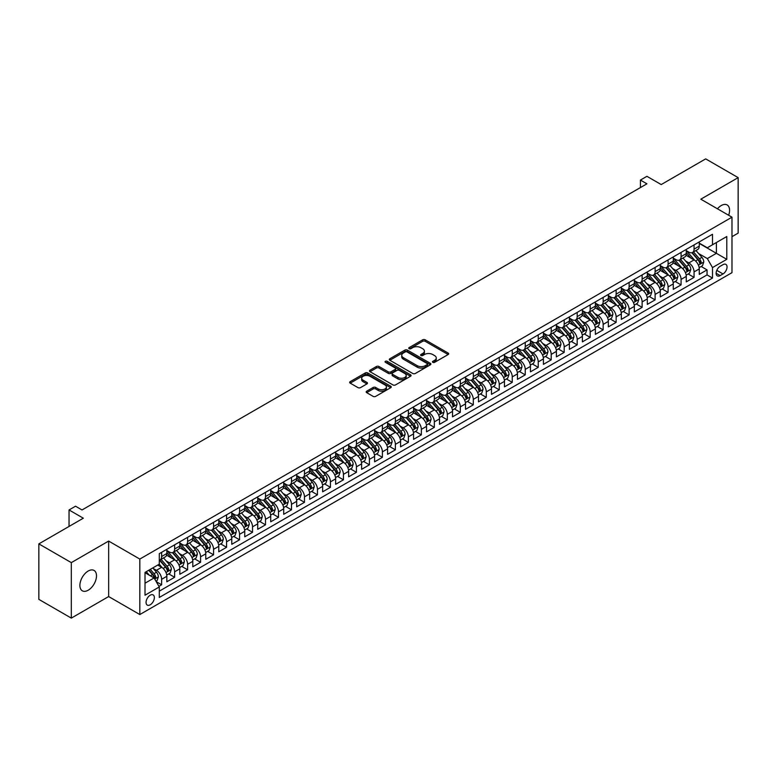 <?xml version="1.0" encoding="UTF-8"?>
<svg xmlns="http://www.w3.org/2000/svg" width="777" height="777" viewBox="0 0 777 777"><rect width="100%" height="100%" fill="white"/><g stroke="black" fill="none" stroke-linecap="round" stroke-linejoin="round"><path stroke-width="1.17" d="M432.818 362.354A1.263 0.728 0 0 0 434.605 362.354L448.144 354.535A1.807 1.039 0 0 0 448.679 353.797A1.807 1.039 0 0 0 448.144 353.069L425.204 339.821A1.807 1.039 0 0 0 422.649 339.821L409.11 347.64A1.263 0.728 0 0 0 408.741 348.154A1.263 0.728 0 0 0 409.11 348.669A1.263 0.728 0 0 0 410.897 348.669L412.645 347.659A5.769 3.331 0 0 1 420.804 347.659L422.717 348.756A5.769 3.331 0 0 1 424.407 351.117A5.769 3.331 0 0 1 422.717 353.467L420.969 354.477A1.263 0.728 0 0 0 420.6 354.992A1.263 0.728 0 0 0 420.969 355.507A1.263 0.728 0 0 0 422.746 355.507L424.504 354.497A5.769 3.331 0 0 1 432.663 354.497L434.576 355.604A5.769 3.331 0 0 1 436.266 357.954A5.769 3.331 0 0 1 434.576 360.314L432.818 361.324A1.263 0.728 0 0 0 432.449 361.839A1.263 0.728 0 0 0 432.818 362.354L432.818 361.324M88.199 590.219A11.752 6.789 120 0 0 95.872 579.865A11.752 6.789 120 0 0 94.075 570.444A11.752 6.789 120 0 0 88.199 571.027A11.752 6.789 120 0 0 80.517 581.381A11.752 6.789 120 0 0 82.323 590.802A11.752 6.789 120 0 0 88.199 590.219M728.651 215.258A11.752 6.789 120 0 0 727.146 204.943A11.752 6.789 120 0 0 721.27 205.526A11.752 6.789 120 0 0 717.453 208.799M150.204 604.797A5.876 3.39 120 0 0 154.04 599.621A5.876 3.39 120 0 0 153.147 594.91A5.876 3.39 120 0 0 150.204 595.201A5.876 3.39 120 0 0 146.367 600.388A5.876 3.39 120 0 0 147.271 605.089A5.876 3.39 120 0 0 150.204 604.797M366.695 391.181A1.807 1.039 0 0 0 366.171 391.919A1.807 1.039 0 0 0 366.695 392.657L373.135 396.377A1.807 1.039 0 0 0 375.68 396.377L390.724 387.694A1.807 1.039 0 0 0 391.249 386.956A1.807 1.039 0 0 0 390.724 386.218L367.783 372.97A1.807 1.039 0 0 0 365.229 372.97L350.184 381.653A1.807 1.039 0 0 0 349.66 382.391A1.807 1.039 0 0 0 350.184 383.129L357.964 387.616A1.807 1.039 0 0 0 360.509 387.616L366.948 383.896A1.807 1.039 0 0 0 367.482 383.168A1.807 1.039 0 0 0 366.948 382.43L363.092 380.206A4.817 2.787 0 0 1 361.684 378.234A4.817 2.787 0 0 1 364.656 375.66A4.817 2.787 0 0 1 369.91 376.262L385.023 384.984A4.817 2.787 0 0 1 386.431 386.956A4.817 2.787 0 0 1 383.459 389.53A4.817 2.787 0 0 1 378.195 388.918L375.68 387.47A1.807 1.039 0 0 0 373.135 387.47L366.695 391.181L366.695 392.657L373.135 388.966L373.135 387.47M731.983 236.674L738.15 233.119L738.15 177.632L705.681 158.887L661.208 184.567L646.92 176.321L640.433 180.07L646.92 183.819L82.032 509.955L75.534 506.206L69.046 509.955L69.046 526.456M71.319 562.626L71.319 618.113L108.654 596.551L108.654 541.074L71.319 562.626L38.85 543.881L83.324 518.201L69.046 509.955M108.654 541.074L139.821 559.071L731.983 217.181L731.983 272.669L139.821 614.549L139.821 559.071M738.15 177.632L700.815 199.194L731.983 217.181M412.772 373.484A1.807 1.039 0 0 0 415.326 373.484L430.361 364.801A1.807 1.039 0 0 0 430.895 364.063A1.807 1.039 0 0 0 430.361 363.335L407.42 350.087A1.807 1.039 0 0 0 404.875 350.087L389.831 358.77A1.807 1.039 0 0 0 389.306 359.508A1.807 1.039 0 0 0 389.831 360.237L412.772 373.484M385.936 362.626A1.263 0.728 0 0 1 387.218 362.81L387.218 361.305L410.547 374.776A1.807 1.039 0 0 1 411.072 375.514A1.807 1.039 0 0 1 410.547 376.243L395.503 384.926A1.807 1.039 0 0 1 392.958 384.926L370.007 371.688L370.007 370.211A1.807 1.039 0 0 0 369.483 370.95A1.807 1.039 0 0 0 370.007 371.688M370.007 370.211L376.447 366.491A1.807 1.039 0 0 1 378.991 366.491L388.306 371.862A1.807 1.039 0 0 0 390.85 371.862L395.124 369.405A1.807 1.039 0 0 0 395.648 368.667A1.807 1.039 0 0 0 395.124 367.929L385.431 362.335A1.263 0.728 0 0 1 385.062 361.82A1.263 0.728 0 0 1 385.839 361.15A1.263 0.728 0 0 1 387.218 361.305M71.319 618.113L38.85 599.368L38.85 543.881M158.935 586.344L161.635 584.78L156.245 581.672M153.176 568.434L156.439 570.308A7.343 4.244 60 0 1 161.635 579.312L166.832 576.311L166.832 581.788L174.621 577.282L168.706 573.873M166.161 560.936L169.425 562.82A7.343 4.244 60 0 1 174.621 571.814L179.817 568.813L179.817 574.29L187.607 569.784L181.701 566.375M179.147 553.438L182.41 555.322A7.343 4.244 60 0 1 187.607 564.316L192.803 561.315L192.803 566.792L200.592 562.295L194.687 558.877M192.133 545.94L195.396 547.824A7.343 4.244 60 0 1 200.592 556.818L205.788 553.816L205.788 559.294L213.578 554.797L207.673 551.379M205.118 538.442L208.382 540.326A7.343 4.244 60 0 1 213.578 549.32L218.774 546.318L218.774 551.796L226.563 547.299L220.658 543.881M218.114 530.944L221.367 532.828A7.343 4.244 60 0 1 226.563 541.822L231.76 538.82L231.76 544.298L239.549 539.801L233.644 536.383M231.099 523.445L234.353 525.33A7.343 4.244 60 0 1 239.549 534.323L244.745 531.322L244.745 536.8L252.535 532.303L246.63 528.894M244.085 515.947L247.339 517.832A7.343 4.244 60 0 1 252.535 526.825L257.731 523.824L257.731 529.302L265.52 524.805L259.615 521.396M257.07 508.449L260.324 510.334A7.343 4.244 60 0 1 265.52 519.327L270.717 516.336L270.717 521.804L278.506 517.307L272.601 513.898M270.056 500.951L273.31 502.836A7.343 4.244 60 0 1 278.506 511.829L283.702 508.838L283.702 514.306L291.492 509.809L285.586 506.4M283.042 493.453L286.295 495.337A7.343 4.244 60 0 1 291.492 504.331L296.688 501.34L296.688 506.808L304.477 502.311L298.572 498.902M296.027 485.955L299.281 487.839A7.343 4.244 60 0 1 304.477 496.843L309.673 493.842L309.673 499.31L317.463 494.813L311.558 491.404M309.013 478.457L312.276 480.341A7.343 4.244 60 0 1 317.463 489.345L322.659 486.344L322.659 491.812L330.448 487.315L324.543 483.906M321.999 470.959L325.262 472.843A7.343 4.244 60 0 1 330.448 481.847L335.645 478.846L335.645 484.314L343.434 479.817L337.529 476.408M334.984 463.471L338.248 465.345A7.343 4.244 60 0 1 343.434 474.349L348.63 471.348L348.63 476.816L356.42 472.319L350.514 468.91M347.97 455.973L351.233 457.847A7.343 4.244 60 0 1 356.42 466.851L361.616 463.85L361.616 469.327L369.415 464.821L363.5 461.412M360.955 448.475L364.219 450.349A7.343 4.244 60 0 1 369.415 459.353L374.601 456.352L374.601 461.829L382.401 457.323L376.486 453.914M373.941 440.977L377.204 442.861A7.343 4.244 60 0 1 382.401 451.855L387.587 448.853L387.587 454.331L395.386 449.825L389.471 446.416M386.927 433.479L390.19 435.363A7.343 4.244 60 0 1 395.386 444.357L400.573 441.355L400.573 446.833L408.372 442.336L402.457 438.918M399.912 425.981L403.176 427.865A7.343 4.244 60 0 1 408.372 436.859L413.568 433.857L413.568 439.335L421.357 434.838L415.442 431.42M412.898 418.482L416.161 420.367A7.343 4.244 60 0 1 421.357 429.36L426.554 426.359L426.554 431.837L434.343 427.34L428.428 423.921M425.883 410.984L429.147 412.869A7.343 4.244 60 0 1 434.343 421.862L439.539 418.861L439.539 424.339L447.329 419.842L441.414 416.423M438.869 403.486L442.132 405.371A7.343 4.244 60 0 1 447.329 414.364L452.525 411.363L452.525 416.841L460.314 412.344L454.409 408.935M451.855 395.988L455.118 397.873A7.343 4.244 60 0 1 460.314 406.866L465.51 403.865L465.51 409.343L473.3 404.846L467.395 401.437M464.84 388.49L468.104 390.375A7.343 4.244 60 0 1 473.3 399.368L478.496 396.377L478.496 401.845L486.285 397.348L480.38 393.939M477.826 380.992L481.089 382.876A7.343 4.244 60 0 1 486.285 391.87L491.482 388.879L491.482 394.347L499.271 389.85L493.366 386.441M490.811 373.494L494.075 375.378A7.343 4.244 60 0 1 499.271 384.372L504.467 381.381L504.467 386.849L512.257 382.352L506.351 378.943M503.807 365.996L507.06 367.88A7.343 4.244 60 0 1 512.257 376.884L517.453 373.883L517.453 379.351L525.242 374.854L519.337 371.445M516.792 358.498L520.046 360.382A7.343 4.244 60 0 1 525.242 369.386L530.438 366.385L530.438 371.853L538.228 367.356L532.323 363.947M529.778 351L533.032 352.884A7.343 4.244 60 0 1 538.228 361.888L543.424 358.887L543.424 364.355L551.214 359.858L545.308 356.449M542.764 343.512L546.017 345.386A7.343 4.244 60 0 1 551.214 354.39L556.41 351.389L556.41 356.857L564.199 352.36L558.294 348.951M555.749 336.014L559.003 337.888A7.343 4.244 60 0 1 564.199 346.892L569.395 343.89L569.395 349.368L577.185 344.862L571.28 341.453M568.735 328.516L571.989 330.39A7.343 4.244 60 0 1 577.185 339.394L582.381 336.392L582.381 341.87L590.17 337.364L584.265 333.955M581.72 321.018L584.984 322.902A7.343 4.244 60 0 1 590.17 331.896L595.367 328.894L595.367 334.372L603.156 329.866L597.251 326.457M594.706 313.519L597.969 315.404A7.343 4.244 60 0 1 603.156 324.397L608.352 321.396L608.352 326.874L616.142 322.377L610.236 318.958M607.692 306.021L610.955 307.906A7.343 4.244 60 0 1 616.142 316.899L621.338 313.898L621.338 319.376L629.127 314.879L623.222 311.46M620.677 298.523L623.941 300.408A7.343 4.244 60 0 1 629.127 309.401L634.323 306.4L634.323 311.878L642.123 307.381L636.208 303.962M633.663 291.025L636.926 292.91A7.343 4.244 60 0 1 642.123 301.903L647.309 298.902L647.309 304.38L655.108 299.883L649.193 296.464M646.649 283.527L649.912 285.412A7.343 4.244 60 0 1 655.108 294.405L660.295 291.404L660.295 296.882L668.094 292.385L662.179 288.976M659.634 276.029L662.898 277.913A7.343 4.244 60 0 1 668.094 286.907L673.28 283.906L673.28 289.384L681.079 284.887L675.164 281.478M672.62 268.531L675.883 270.415A7.343 4.244 60 0 1 681.079 279.409L686.266 276.418L686.266 281.886L694.065 277.389L694.065 271.911A7.343 4.244 -120 0 0 688.869 262.917L685.605 261.033M688.15 273.98L694.065 277.389M166.832 576.311A7.343 4.244 -120 0 0 161.635 567.317L157.741 565.064M179.817 568.813A7.343 4.244 -120 0 0 174.621 559.819L166.589 555.176M192.803 561.315A7.343 4.244 -120 0 0 187.607 552.321L179.574 547.678M205.788 553.816A7.343 4.244 -120 0 0 200.592 544.823L192.56 540.19M218.774 546.318A7.343 4.244 -120 0 0 213.578 537.325L205.546 532.692M231.76 538.82A7.343 4.244 -120 0 0 226.563 529.827L218.531 525.194M244.745 531.322A7.343 4.244 -120 0 0 239.549 522.329L231.517 517.696M257.731 523.824A7.343 4.244 -120 0 0 252.535 514.83L244.502 510.198M270.717 516.336A7.343 4.244 -120 0 0 265.52 507.332L257.488 502.7M283.702 508.838A7.343 4.244 -120 0 0 278.506 499.834L270.474 495.202M296.688 501.34A7.343 4.244 -120 0 0 291.492 492.336L283.459 487.703M309.673 493.842A7.343 4.244 -120 0 0 304.477 484.838L296.445 480.205M322.659 486.344A7.343 4.244 -120 0 0 317.463 477.34L309.431 472.707M335.645 478.846A7.343 4.244 -120 0 0 330.448 469.852L322.426 465.209M348.63 471.348A7.343 4.244 -120 0 0 343.434 462.354L335.411 457.711M361.616 463.85A7.343 4.244 -120 0 0 356.42 454.856L348.397 450.213M374.601 456.352A7.343 4.244 -120 0 0 369.415 447.358L361.383 442.715M387.587 448.853A7.343 4.244 -120 0 0 382.401 439.86L374.368 435.217M400.573 441.355A7.343 4.244 -120 0 0 395.386 432.362L387.354 427.719M413.568 433.857A7.343 4.244 -120 0 0 408.372 424.864L400.34 420.231M426.554 426.359A7.343 4.244 -120 0 0 421.357 417.366L413.325 412.733M439.539 418.861A7.343 4.244 -120 0 0 434.343 409.867L426.311 405.235M452.525 411.363A7.343 4.244 -120 0 0 447.329 402.369L439.296 397.737M465.51 403.865A7.343 4.244 -120 0 0 460.314 394.871L452.282 390.239M478.496 396.377A7.343 4.244 -120 0 0 473.3 387.373L465.268 382.74M491.482 388.879A7.343 4.244 -120 0 0 486.285 379.875L478.253 375.242M504.467 381.381A7.343 4.244 -120 0 0 499.271 372.377L491.239 367.744M517.453 373.883A7.343 4.244 -120 0 0 512.257 364.879L504.224 360.246M530.438 366.385A7.343 4.244 -120 0 0 525.242 357.381L517.21 352.748M543.424 358.887A7.343 4.244 -120 0 0 538.228 349.893L530.196 345.25M556.41 351.389A7.343 4.244 -120 0 0 551.214 342.395L543.181 337.752M569.395 343.89A7.343 4.244 -120 0 0 564.199 334.897L556.167 330.254M582.381 336.392A7.343 4.244 -120 0 0 577.185 327.399L569.152 322.756M595.367 328.894A7.343 4.244 -120 0 0 590.17 319.901L582.138 315.258M608.352 321.396A7.343 4.244 -120 0 0 603.156 312.403L595.133 307.76M621.338 313.898A7.343 4.244 -120 0 0 616.142 304.905L608.119 300.272M634.323 306.4A7.343 4.244 -120 0 0 629.127 297.406L621.105 292.774M647.309 298.902A7.343 4.244 -120 0 0 642.123 289.908L634.09 285.276M660.295 291.404A7.343 4.244 -120 0 0 655.108 282.41L647.076 277.777M673.28 283.906A7.343 4.244 -120 0 0 668.094 274.912L660.062 270.279M686.266 276.418A7.343 4.244 -120 0 0 681.079 267.414L673.047 262.781M723.018 264.646L720.162 266.288A5.692 3.283 120 0 0 716.443 271.309A5.692 3.283 120 0 0 717.317 275.874A5.692 3.283 120 0 0 720.162 275.592L723.018 273.941A5.692 3.283 120 0 0 726.738 268.92A5.692 3.283 120 0 0 725.864 264.365A5.692 3.283 120 0 0 723.018 264.646M145.008 583.206L154.099 577.962L159.295 586.956L159.295 597.455L712.499 278.059L712.499 267.57L707.313 258.566L698.591 253.535M159.295 586.956L145.008 595.201L145.008 572.416L159.295 564.16L159.295 553.671L712.499 234.275L712.499 244.774L726.786 236.529L726.786 259.324L712.499 267.57M166.832 550.524L169.425 552.02A7.343 4.244 60 0 0 173.096 552.379L178.292 549.388A7.343 4.244 -120 0 0 179.817 546.017L179.817 541.822M179.817 543.026L182.41 544.522A7.343 4.244 60 0 0 186.082 544.881L191.278 541.89A7.343 4.244 -120 0 0 192.803 538.519L192.803 534.323M192.803 535.528L195.396 537.024A7.343 4.244 60 0 0 199.067 537.393L204.264 534.391A7.343 4.244 -120 0 0 205.788 531.031L205.788 526.825M205.788 528.03L208.382 529.525A7.343 4.244 60 0 0 212.053 529.895L217.249 526.893A7.343 4.244 -120 0 0 218.774 523.533L218.774 519.327M218.774 520.532L221.367 522.027A7.343 4.244 60 0 0 225.039 522.397L230.235 519.395A7.343 4.244 -120 0 0 231.76 516.035L231.76 511.829M231.76 513.034L234.353 514.529A7.343 4.244 60 0 0 238.024 514.898L243.22 511.897A7.343 4.244 -120 0 0 244.745 508.537L244.745 504.331M244.745 505.536L247.339 507.031A7.343 4.244 60 0 0 251.01 507.4L256.206 504.399A7.343 4.244 -120 0 0 257.731 501.039L257.731 496.833M257.731 498.038L260.324 499.533A7.343 4.244 60 0 0 264.005 499.902L269.192 496.901A7.343 4.244 -120 0 0 270.717 493.541L270.717 489.345M270.717 490.54L273.31 492.035A7.343 4.244 60 0 0 276.991 492.404L282.177 489.403A7.343 4.244 -120 0 0 283.702 486.043L283.702 481.847M283.702 483.041L286.295 484.547A7.343 4.244 60 0 0 289.976 484.906L295.163 481.905A7.343 4.244 -120 0 0 296.688 478.545L296.688 474.349M296.688 475.543L299.281 477.049A7.343 4.244 60 0 0 302.962 477.408L308.148 474.407A7.343 4.244 -120 0 0 309.673 471.047L309.673 466.851M309.673 468.045L312.276 469.551A7.343 4.244 60 0 0 315.948 469.91L321.144 466.909A7.343 4.244 -120 0 0 322.659 463.548L322.659 459.353M322.659 460.547L325.262 462.053A7.343 4.244 60 0 0 328.933 462.412L334.129 459.411A7.343 4.244 -120 0 0 335.645 456.05L335.645 451.855M335.645 453.049L338.248 454.555A7.343 4.244 60 0 0 341.919 454.914L347.115 451.913A7.343 4.244 -120 0 0 348.63 448.552L348.63 444.357M348.63 445.551L351.233 447.057A7.343 4.244 60 0 0 354.904 447.416L360.101 444.425A7.343 4.244 -120 0 0 361.616 441.054L361.616 436.859M361.616 438.053L364.219 439.559A7.343 4.244 60 0 0 367.89 439.918L373.086 436.927A7.343 4.244 -120 0 0 374.601 433.556L374.601 429.36M374.601 430.565L377.204 432.061A7.343 4.244 60 0 0 380.876 432.42L386.072 429.428A7.343 4.244 -120 0 0 387.587 426.058L387.587 421.862M387.587 423.067L390.19 424.563A7.343 4.244 60 0 0 393.861 424.922L399.057 421.93A7.343 4.244 -120 0 0 400.573 418.56L400.573 414.364M400.573 415.569L403.176 417.064A7.343 4.244 60 0 0 406.847 417.434L412.043 414.432A7.343 4.244 -120 0 0 413.568 411.072L413.568 406.866M413.568 408.071L416.161 409.566A7.343 4.244 60 0 0 419.833 409.935L425.029 406.934A7.343 4.244 -120 0 0 426.554 403.574L426.554 399.368M426.554 400.573L429.147 402.068A7.343 4.244 60 0 0 432.818 402.437L438.014 399.436A7.343 4.244 -120 0 0 439.539 396.076L439.539 391.87M439.539 393.075L442.132 394.57A7.343 4.244 60 0 0 445.804 394.939L451 391.938A7.343 4.244 -120 0 0 452.525 388.578L452.525 384.372M452.525 385.577L455.118 387.072A7.343 4.244 60 0 0 458.789 387.441L463.986 384.44A7.343 4.244 -120 0 0 465.51 381.08L465.51 376.874M465.51 378.078L468.104 379.574A7.343 4.244 60 0 0 471.775 379.943L476.971 376.942A7.343 4.244 -120 0 0 478.496 373.582L478.496 369.386M478.496 370.58L481.089 372.076A7.343 4.244 60 0 0 484.761 372.445L489.957 369.444A7.343 4.244 -120 0 0 491.482 366.084L491.482 361.888M491.482 363.082L494.075 364.588A7.343 4.244 60 0 0 497.746 364.947L502.942 361.946A7.343 4.244 -120 0 0 504.467 358.585L504.467 354.39M504.467 355.584L507.06 357.09A7.343 4.244 60 0 0 510.732 357.449L515.928 354.448A7.343 4.244 -120 0 0 517.453 351.087L517.453 346.892M517.453 348.086L520.046 349.592A7.343 4.244 60 0 0 523.717 349.951L528.914 346.95A7.343 4.244 -120 0 0 530.438 343.589L530.438 339.394M530.438 340.588L533.032 342.094A7.343 4.244 60 0 0 536.713 342.453L541.899 339.452A7.343 4.244 -120 0 0 543.424 336.091L543.424 331.896M543.424 333.09L546.017 334.596A7.343 4.244 60 0 0 549.698 334.955L554.885 331.954A7.343 4.244 -120 0 0 556.41 328.593L556.41 324.397M556.41 325.592L559.003 327.098A7.343 4.244 60 0 0 562.684 327.457L567.87 324.465A7.343 4.244 -120 0 0 569.395 321.095L569.395 316.899M569.395 318.104L571.989 319.6A7.343 4.244 60 0 0 575.67 319.959L580.856 316.967A7.343 4.244 -120 0 0 582.381 313.597L582.381 309.401M582.381 310.606L584.984 312.101A7.343 4.244 60 0 0 588.655 312.461L593.851 309.469A7.343 4.244 -120 0 0 595.367 306.099L595.367 301.903M595.367 303.108L597.969 304.603A7.343 4.244 60 0 0 601.641 304.963L606.837 301.971A7.343 4.244 -120 0 0 608.352 298.601L608.352 294.405M608.352 295.61L610.955 297.105A7.343 4.244 60 0 0 614.626 297.474L619.823 294.473A7.343 4.244 -120 0 0 621.338 291.113L621.338 286.907M621.338 288.112L623.941 289.607A7.343 4.244 60 0 0 627.612 289.976L632.808 286.975A7.343 4.244 -120 0 0 634.323 283.615L634.323 279.409M634.323 280.614L636.926 282.109A7.343 4.244 60 0 0 640.598 282.478L645.794 279.477A7.343 4.244 -120 0 0 647.309 276.117L647.309 271.911M647.309 273.115L649.912 274.611A7.343 4.244 60 0 0 653.583 274.98L658.779 271.979A7.343 4.244 -120 0 0 660.295 268.619L660.295 264.413M660.295 265.617L662.898 267.113A7.343 4.244 60 0 0 666.569 267.482L671.765 264.481A7.343 4.244 -120 0 0 673.28 261.121L673.28 256.915M673.28 258.119L675.883 259.615A7.343 4.244 60 0 0 679.554 259.984L684.751 256.983A7.343 4.244 -120 0 0 686.266 253.623L686.266 249.427M159.295 591.151L707.051 274.912L707.051 269.891L699.261 274.388L699.261 268.92A7.343 4.244 -120 0 0 694.065 259.916L686.033 255.283M686.266 250.621L688.869 252.117A7.343 4.244 -120 0 0 692.54 252.486A7.343 4.244 -120 0 0 694.065 249.126L694.065 244.92M692.54 252.486L697.736 249.485A7.343 4.244 -120 0 0 699.261 246.124L699.261 241.929M161.635 552.321L161.635 556.517A7.343 4.244 60 0 1 160.111 559.877A7.343 4.244 60 0 1 159.295 560.178M160.111 559.877L165.307 556.886A7.343 4.244 -120 0 0 166.832 553.515L166.832 549.32M174.621 544.823L174.621 549.018A7.343 4.244 60 0 1 173.096 552.379M187.607 537.325L187.607 541.52A7.343 4.244 60 0 1 186.082 544.881M200.592 529.827L200.592 534.022A7.343 4.244 60 0 1 199.067 537.393M213.578 522.329L213.578 526.524A7.343 4.244 60 0 1 212.053 529.895M226.563 514.83L226.563 519.026A7.343 4.244 60 0 1 225.039 522.397M239.549 507.332L239.549 511.528A7.343 4.244 60 0 1 238.024 514.898M252.535 499.834L252.535 504.04A7.343 4.244 60 0 1 251.01 507.4M265.52 492.336L265.52 496.542A7.343 4.244 60 0 1 264.005 499.902M278.506 484.838L278.506 489.044A7.343 4.244 60 0 1 276.991 492.404M291.492 477.34L291.492 481.546A7.343 4.244 60 0 1 289.976 484.906M304.477 469.842L304.477 474.048A7.343 4.244 60 0 1 302.962 477.408M317.463 462.354L317.463 466.55A7.343 4.244 60 0 1 315.948 469.91M330.448 454.856L330.448 459.052A7.343 4.244 60 0 1 328.933 462.412M343.434 447.358L343.434 451.554A7.343 4.244 60 0 1 341.919 454.914M356.42 439.86L356.42 444.055A7.343 4.244 60 0 1 354.904 447.416M369.415 432.362L369.415 436.557A7.343 4.244 60 0 1 367.89 439.918M382.401 424.864L382.401 429.059A7.343 4.244 60 0 1 380.876 432.42M395.386 417.366L395.386 421.561A7.343 4.244 60 0 1 393.861 424.922M408.372 409.867L408.372 414.063A7.343 4.244 60 0 1 406.847 417.434M421.357 402.369L421.357 406.565A7.343 4.244 60 0 1 419.833 409.935M434.343 394.871L434.343 399.067A7.343 4.244 60 0 1 432.818 402.437M447.329 387.373L447.329 391.569A7.343 4.244 60 0 1 445.804 394.939M460.314 379.875L460.314 384.081A7.343 4.244 60 0 1 458.789 387.441M473.3 372.377L473.3 376.583A7.343 4.244 60 0 1 471.775 379.943M486.285 364.879L486.285 369.085A7.343 4.244 60 0 1 484.761 372.445M499.271 357.381L499.271 361.587A7.343 4.244 60 0 1 497.746 364.947M512.257 349.883L512.257 354.089A7.343 4.244 60 0 1 510.732 357.449M525.242 342.395L525.242 346.591A7.343 4.244 60 0 1 523.717 349.951M538.228 334.897L538.228 339.093A7.343 4.244 60 0 1 536.713 342.453M551.214 327.399L551.214 331.594A7.343 4.244 60 0 1 549.698 334.955M564.199 319.901L564.199 324.096A7.343 4.244 60 0 1 562.684 327.457M577.185 312.403L577.185 316.598A7.343 4.244 60 0 1 575.67 319.959M590.17 304.905L590.17 309.1A7.343 4.244 60 0 1 588.655 312.461M603.156 297.406L603.156 301.602A7.343 4.244 60 0 1 601.641 304.963M616.142 289.908L616.142 294.104A7.343 4.244 60 0 1 614.626 297.474M629.127 282.41L629.127 286.606A7.343 4.244 60 0 1 627.612 289.976M642.123 274.912L642.123 279.108A7.343 4.244 60 0 1 640.598 282.478M655.108 267.414L655.108 271.61A7.343 4.244 60 0 1 653.583 274.98M668.094 259.916L668.094 264.122A7.343 4.244 60 0 1 666.569 267.482M681.079 252.418L681.079 256.624A7.343 4.244 60 0 1 679.554 259.984M681.079 279.409L681.079 284.887M668.094 286.907L668.094 292.385M655.108 294.405L655.108 299.883M642.123 301.903L642.123 307.381M629.127 309.401L629.127 314.879M616.142 316.899L616.142 322.377M603.156 324.397L603.156 329.866M590.17 331.896L590.17 337.364M577.185 339.394L577.185 344.862M564.199 346.892L564.199 352.36M551.214 354.39L551.214 359.858M538.228 361.888L538.228 367.356M525.242 369.386L525.242 374.854M512.257 376.884L512.257 382.352M499.271 384.372L499.271 389.85M486.285 391.87L486.285 397.348M473.3 399.368L473.3 404.846M460.314 406.866L460.314 412.344M447.329 414.364L447.329 419.842M434.343 421.862L434.343 427.34M421.357 429.36L421.357 434.838M408.372 436.859L408.372 442.336M395.386 444.357L395.386 449.825M382.401 451.855L382.401 457.323M369.415 459.353L369.415 464.821M356.42 466.851L356.42 472.319M343.434 474.349L343.434 479.817M330.448 481.847L330.448 487.315M317.463 489.345L317.463 494.813M304.477 496.843L304.477 502.311M291.492 504.331L291.492 509.809M278.506 511.829L278.506 517.307M265.52 519.327L265.52 524.805M252.535 526.825L252.535 532.303M239.549 534.323L239.549 539.801M226.563 541.822L226.563 547.299M213.578 549.32L213.578 554.797M200.592 556.818L200.592 562.295M187.607 564.316L187.607 569.784M174.621 571.814L174.621 577.282M161.635 579.312L161.635 584.78M154.099 577.962L145.008 572.717M707.313 258.566L716.394 253.321L716.394 242.521L726.786 236.529M699.261 243.424L726.786 259.324M699.261 243.123L707.313 247.776L712.499 244.774M108.654 596.551L139.821 614.549M640.433 180.07L640.433 187.568M701.136 266.482L707.051 269.891M707.051 274.912L712.499 278.059M433.323 362.529L434.576 361.81A5.769 3.331 0 0 0 436.266 359.46L436.266 357.954M424.407 351.117L424.407 352.612A5.769 3.331 0 0 1 422.717 354.972L421.464 355.691M448.144 353.069L448.144 354.535L425.204 341.317A1.807 1.039 0 0 0 422.649 341.317L409.615 348.844M430.361 363.335L430.361 364.801L407.42 351.583A1.807 1.039 0 0 0 404.875 351.583L389.85 360.256M427.175 364.578A1.263 0.728 0 0 0 427.544 364.063A1.263 0.728 0 0 0 427.175 363.549L407.041 351.923A1.263 0.728 0 0 0 405.254 351.923L403.409 352.991A5.769 3.331 0 0 0 401.719 355.342A5.769 3.331 0 0 0 403.409 357.702L417.171 365.646A5.769 3.331 0 0 0 425.33 365.646L427.175 364.578L427.175 366.084A1.263 0.728 0 0 0 427.544 365.569L427.544 364.063M401.719 355.342L401.719 356.847A5.769 3.331 0 0 0 403.409 359.197L403.409 357.702M427.175 366.084L425.33 367.152A5.769 3.331 0 0 1 417.171 367.152L403.409 359.197M370.037 371.697L376.447 367.997L376.447 366.491M395.648 368.667L395.648 370.163A1.807 1.039 0 0 1 395.124 370.901L390.85 373.368A1.807 1.039 0 0 1 388.306 373.368L378.991 367.997A1.807 1.039 0 0 0 376.447 367.997M387.218 362.81L410.518 376.262M397.96 377.437A4.817 2.787 0 0 0 403.214 378.049A4.817 2.787 0 0 0 406.186 375.476A4.817 2.787 0 0 0 404.778 373.504L399.456 370.435A1.807 1.039 0 0 0 396.901 370.435L392.638 372.902A1.807 1.039 0 0 0 392.103 373.63A1.807 1.039 0 0 0 392.638 374.368L397.96 377.437L397.96 378.943A4.817 2.787 0 0 0 403.214 379.545A4.817 2.787 0 0 0 406.186 376.971L406.186 375.476M392.103 373.63L392.103 375.136A1.807 1.039 0 0 0 392.638 375.864L392.638 374.368M397.96 378.943L392.638 375.864M386.431 386.956L386.431 388.451A4.817 2.787 0 0 1 383.459 391.025A4.817 2.787 0 0 1 378.195 390.423L375.68 388.966A1.807 1.039 0 0 0 373.135 388.966M361.684 378.234L361.684 379.73A4.817 2.787 0 0 0 363.092 381.701L363.092 380.206M366.929 383.916L363.092 381.701M390.695 387.704L367.783 374.475A1.807 1.039 0 0 0 365.229 374.475L350.213 383.139M699.145 267.628L702.505 265.695L703.797 261.946A4.866 2.807 -120 0 0 701.903 257.372L695.969 250.505M694.784 260.392L687.752 252.243A14.054 8.11 -120 0 0 686.266 250.699M690.928 258.11L686.985 253.555A11.665 6.731 -120 0 0 686.266 252.768M691.88 252.748L697.882 259.693A4.866 2.807 60 0 1 699.611 263.053L701.175 262.15A4.866 2.807 -120 0 0 699.436 258.799L693.502 251.933M692.229 252.632L698.678 260.101A2.477 1.428 60 0 1 699.31 261.072L701.175 262.15M699.611 263.053L699.97 263.626M686.159 275.126L689.52 273.193L690.811 269.444A4.866 2.807 -120 0 0 688.917 264.87L682.983 258.003M681.798 267.89L674.757 259.741A14.054 8.11 -120 0 0 673.28 258.197M677.942 265.608L673.999 261.053A11.665 6.731 -120 0 0 673.28 260.266M678.894 260.246L684.896 267.191A4.866 2.807 60 0 1 686.625 270.551L688.189 269.648A4.866 2.807 -120 0 0 686.45 266.297L680.516 259.431M679.244 260.13L685.693 267.599A2.477 1.428 60 0 1 686.324 268.57L688.189 269.648M686.625 270.551L686.985 271.124M673.173 282.624L676.534 280.691L677.826 276.942A4.866 2.807 -120 0 0 675.932 272.368L669.997 265.501M668.812 275.388L661.771 267.239A14.054 8.11 -120 0 0 660.295 265.695M664.957 273.106L661.013 268.541A11.665 6.731 -120 0 0 660.295 267.764M665.908 267.744L671.911 274.689A4.866 2.807 60 0 1 673.64 278.049L675.203 277.146A4.866 2.807 -120 0 0 673.465 273.795L667.53 266.919M666.258 267.628L672.707 275.097A2.477 1.428 60 0 1 673.329 276.068L675.203 277.146M673.64 278.049L673.999 278.622M660.188 290.122L663.548 288.18L664.84 284.431A4.866 2.807 -120 0 0 662.946 279.866L657.012 272.999M655.827 282.886L648.785 274.737A14.054 8.11 -120 0 0 647.309 273.193M651.971 280.604L648.028 276.039A11.665 6.731 -120 0 0 647.309 275.262M652.923 275.243L658.925 282.187A4.866 2.807 60 0 1 660.654 285.538L662.218 284.644A4.866 2.807 -120 0 0 660.479 281.293L654.545 274.417M653.272 275.126L659.722 282.595A2.477 1.428 60 0 1 660.343 283.566L662.218 284.644M660.654 285.538L661.013 286.121M647.202 297.62L650.563 295.678L651.854 291.929A4.866 2.807 -120 0 0 649.961 287.364L644.026 280.497M642.841 290.384L635.8 282.236A14.054 8.11 -120 0 0 634.323 280.691M638.985 288.102L635.042 283.537A11.665 6.731 -120 0 0 634.323 282.76M639.937 282.741L645.94 289.685A4.866 2.807 60 0 1 647.668 293.036L649.232 292.142A4.866 2.807 -120 0 0 647.494 288.791L641.559 281.915M640.287 282.624L646.736 290.093A2.477 1.428 60 0 1 647.358 291.064L649.232 292.142M647.668 293.036L648.028 293.619M634.217 305.118L637.577 303.176L638.869 299.427A4.866 2.807 -120 0 0 636.975 294.862L631.041 287.995M629.856 297.882L622.814 289.734A14.054 8.11 -120 0 0 621.338 288.189M625.99 295.59L622.056 291.035A11.665 6.731 -120 0 0 621.338 290.258M626.952 290.239L632.954 297.183A4.866 2.807 60 0 1 634.683 300.534L636.246 299.64A4.866 2.807 -120 0 0 634.508 296.29L628.574 289.413M627.301 290.122L633.75 297.591A2.477 1.428 60 0 1 634.372 298.562L636.246 299.64M634.683 300.534L635.042 301.117M621.231 312.616L624.591 310.674L625.883 306.925A4.866 2.807 -120 0 0 623.989 302.36L618.055 295.493M616.87 305.38L609.828 297.232A14.054 8.11 -120 0 0 608.352 295.687M613.004 303.088L609.071 298.533A11.665 6.731 -120 0 0 608.352 297.756M613.966 297.737L619.968 304.681A4.866 2.807 60 0 1 621.697 308.032L623.261 307.138A4.866 2.807 -120 0 0 621.522 303.778L615.588 296.911M614.316 297.62L620.765 305.089A2.477 1.428 60 0 1 621.386 306.06L623.261 307.138M621.697 308.032L622.056 308.615M608.245 320.114L611.596 318.172L612.898 314.423A4.866 2.807 -120 0 0 611.004 309.858L605.069 302.981M603.884 312.878L596.843 304.73A14.054 8.11 -120 0 0 595.367 303.185M600.019 310.586L596.085 306.031A11.665 6.731 -120 0 0 595.367 305.254M600.98 305.235L606.983 312.179A4.866 2.807 60 0 1 608.712 315.53L610.275 314.636A4.866 2.807 -120 0 0 608.537 311.276L602.602 304.409M601.33 305.118L607.779 312.587A2.477 1.428 60 0 1 608.401 313.558L610.275 314.636M608.712 315.53L609.071 316.113M595.26 327.612L598.611 325.67L599.912 321.921A4.866 2.807 -120 0 0 598.018 317.356L592.084 310.479M590.899 320.377L583.857 312.228A14.054 8.11 -120 0 0 582.381 310.683M587.033 318.084L583.1 313.529A11.665 6.731 -120 0 0 582.381 312.743M587.995 312.733L593.987 319.677A4.866 2.807 60 0 1 595.726 323.028L597.29 322.134A4.866 2.807 -120 0 0 595.551 318.774L589.617 311.907M588.344 312.616L594.793 320.085A2.477 1.428 60 0 1 595.415 321.047L597.29 322.134M595.726 323.028L596.085 323.611M582.274 335.11L585.625 333.168L586.926 329.419A4.866 2.807 -120 0 0 585.032 324.854L579.098 317.978M577.913 327.875L570.872 319.726A14.054 8.11 -120 0 0 569.395 318.182M574.048 325.582L570.114 321.027A11.665 6.731 -120 0 0 569.395 320.241M575.009 320.231L581.002 327.175A4.866 2.807 60 0 1 582.74 330.526L584.304 329.623A4.866 2.807 -120 0 0 582.565 326.272L576.631 319.405M575.359 320.114L581.808 327.583A2.477 1.428 60 0 1 582.429 328.545L584.304 329.623M582.74 330.526L583.1 331.109M569.288 342.608L572.639 340.666L573.941 336.917A4.866 2.807 -120 0 0 572.047 332.352L566.112 325.476M564.928 335.373L557.886 327.224A14.054 8.11 -120 0 0 556.41 325.68M561.062 333.08L557.128 328.525A11.665 6.731 -120 0 0 556.41 327.739M562.014 327.719L568.016 334.673A4.866 2.807 60 0 1 569.755 338.024L571.309 337.121A4.866 2.807 -120 0 0 569.58 333.77L563.646 326.903M562.373 327.612L568.822 335.072A2.477 1.428 60 0 1 569.444 336.043L571.309 337.121M569.755 338.024L570.104 338.597M556.303 350.097L559.654 348.164L560.955 344.415A4.866 2.807 -120 0 0 559.061 339.85L553.127 332.974M551.942 342.861L544.9 334.722A14.054 8.11 -120 0 0 543.424 333.178M548.076 340.579L544.143 336.023A11.665 6.731 -120 0 0 543.424 335.237M549.028 335.217L555.031 342.171A4.866 2.807 60 0 1 556.769 345.522L558.323 344.619A4.866 2.807 -120 0 0 556.594 341.268L550.66 334.401M549.388 335.11L555.837 342.57A2.477 1.428 60 0 1 556.458 343.541L558.323 344.619M556.769 345.522L557.119 346.095M543.317 357.595L546.668 355.662L547.97 351.913A4.866 2.807 -120 0 0 546.076 347.338L540.141 340.472M538.947 350.359L531.915 342.22A14.054 8.11 -120 0 0 530.438 340.676M535.091 348.077L531.157 343.521A11.665 6.731 -120 0 0 530.438 342.735M536.043 342.715L542.045 349.669A4.866 2.807 60 0 1 543.783 353.02L545.337 352.117A4.866 2.807 -120 0 0 543.609 348.766L537.674 341.899M536.402 342.608L542.851 350.068A2.477 1.428 60 0 1 543.473 351.039L545.337 352.117M543.783 353.02L544.133 353.593M530.332 365.093L533.682 363.16L534.984 359.411A4.866 2.807 -120 0 0 533.09 354.836L527.156 347.97M525.961 357.857L518.929 349.718A14.054 8.11 -120 0 0 517.453 348.174M522.105 355.575L518.172 351.019A11.665 6.731 -120 0 0 517.453 350.233M523.057 350.213L529.059 357.167A4.866 2.807 60 0 1 530.798 360.518L532.352 359.615A4.866 2.807 -120 0 0 530.623 356.264L524.689 349.397M523.416 350.106L529.865 357.566A2.477 1.428 60 0 1 530.487 358.537L532.352 359.615M530.798 360.518L531.147 361.091M517.346 372.591L520.697 370.658L521.998 366.909A4.866 2.807 -120 0 0 520.104 362.335L514.17 355.468M512.975 365.355L505.944 357.206A14.054 8.11 -120 0 0 504.467 355.662M509.12 363.073L505.186 358.518A11.665 6.731 -120 0 0 504.467 357.731M510.071 357.711L516.074 364.666A4.866 2.807 60 0 1 517.812 368.016L519.366 367.113A4.866 2.807 -120 0 0 517.637 363.762L511.703 356.896M510.431 357.605L516.88 365.064A2.477 1.428 60 0 1 517.501 366.035L519.366 367.113M517.812 368.016L518.162 368.589M504.36 380.089L507.711 378.156L509.013 374.407A4.866 2.807 -120 0 0 507.119 369.833L501.184 362.966M499.99 372.853L492.958 364.704A14.054 8.11 -120 0 0 491.482 363.16M496.134 370.571L492.2 366.016A11.665 6.731 -120 0 0 491.482 365.229M497.086 365.209L503.088 372.164A4.866 2.807 60 0 1 504.827 375.514L506.381 374.611A4.866 2.807 -120 0 0 504.652 371.26L498.717 364.394M497.445 365.093L503.894 372.562A2.477 1.428 60 0 1 504.516 373.533L506.381 374.611M504.827 375.514L505.176 376.087M491.375 387.587L494.726 385.654L496.027 381.905A4.866 2.807 -120 0 0 494.133 377.331L488.199 370.464M487.004 380.351L479.972 372.202A14.054 8.11 -120 0 0 478.496 370.658M483.148 378.069L479.215 373.514A11.665 6.731 -120 0 0 478.496 372.727M484.1 372.707L490.102 379.652A4.866 2.807 60 0 1 491.841 383.012L493.395 382.109A4.866 2.807 -120 0 0 491.666 378.758L485.732 371.892M484.459 372.591L490.899 380.06A2.477 1.428 60 0 1 491.53 381.031L493.395 382.109M491.841 383.012L492.191 383.585M478.379 395.085L481.74 393.152L483.041 389.403A4.866 2.807 -120 0 0 481.148 384.829L475.213 377.962M474.019 387.849L466.987 379.7A14.054 8.11 -120 0 0 465.51 378.156M470.163 385.567L466.229 381.012A11.665 6.731 -120 0 0 465.51 380.225M471.115 380.206L477.117 387.15A4.866 2.807 60 0 1 478.855 390.51L480.409 389.607A4.866 2.807 -120 0 0 478.671 386.256L472.746 379.39M471.464 380.089L477.913 387.558A2.477 1.428 60 0 1 478.545 388.529L480.409 389.607M478.855 390.51L479.205 391.084M465.394 402.583L468.754 400.65L470.056 396.901A4.866 2.807 -120 0 0 468.152 392.327L462.228 385.46M461.033 395.347L454.001 387.199A14.054 8.11 -120 0 0 452.525 385.654M457.177 393.065L453.244 388.5A11.665 6.731 -120 0 0 452.525 387.723M458.129 387.704L464.131 394.648A4.866 2.807 60 0 1 465.87 398.009L467.424 397.105A4.866 2.807 -120 0 0 465.685 393.754L459.761 386.878M458.479 387.587L464.928 395.056A2.477 1.428 60 0 1 465.559 396.027L467.424 397.105M465.87 398.009L466.219 398.582M452.408 410.081L455.769 408.139L457.07 404.39A4.866 2.807 -120 0 0 455.167 399.825L449.242 392.958M448.047 402.845L441.015 394.697A14.054 8.11 -120 0 0 439.539 393.152M444.191 400.563L440.258 395.998A11.665 6.731 -120 0 0 439.539 395.221M445.143 395.202L451.146 402.146A4.866 2.807 60 0 1 452.884 405.497L454.438 404.603A4.866 2.807 -120 0 0 452.7 401.253L446.765 394.376M445.493 395.085L451.942 402.554A2.477 1.428 60 0 1 452.573 403.525L454.438 404.603M452.884 405.497L453.234 406.08M439.423 417.579L442.783 415.637L444.075 411.888A4.866 2.807 -120 0 0 442.181 407.323L436.247 400.456M435.062 410.343L428.03 402.195A14.054 8.11 -120 0 0 426.554 400.65M431.206 408.061L427.272 403.496A11.665 6.731 -120 0 0 426.554 402.719M432.158 402.7L438.16 409.644A4.866 2.807 60 0 1 439.899 412.995L441.453 412.101A4.866 2.807 -120 0 0 439.714 408.751L433.78 401.874M432.507 402.583L438.956 410.052A2.477 1.428 60 0 1 439.588 411.023L441.453 412.101M439.899 412.995L440.248 413.578M426.437 425.077L429.798 423.135L431.089 419.386A4.866 2.807 -120 0 0 429.195 414.821L423.261 407.954M422.076 417.841L415.044 409.693A14.054 8.11 -120 0 0 413.568 408.148M418.22 415.549L414.277 410.994A11.665 6.731 -120 0 0 413.568 410.217M419.172 410.198L425.174 417.142A4.866 2.807 60 0 1 426.903 420.493L428.467 419.599A4.866 2.807 -120 0 0 426.728 416.249L420.794 409.372M419.522 410.081L425.971 417.55A2.477 1.428 60 0 1 426.602 418.521L428.467 419.599M426.903 420.493L427.263 421.076M413.451 432.575L416.812 430.633L418.104 426.884A4.866 2.807 -120 0 0 416.21 422.319L410.275 415.452M409.09 425.34L402.049 417.191A14.054 8.11 -120 0 0 400.573 415.646M405.235 423.047L401.291 418.492A11.665 6.731 -120 0 0 400.573 417.715M406.186 417.696L412.189 424.64A4.866 2.807 60 0 1 413.918 427.991L415.481 427.097A4.866 2.807 -120 0 0 413.743 423.737L407.808 416.87M406.536 417.579L412.985 425.048A2.477 1.428 60 0 1 413.617 426.019L415.481 427.097M413.918 427.991L414.277 428.574M400.466 440.073L403.826 438.131L405.118 434.382A4.866 2.807 -120 0 0 403.224 429.817L397.29 422.941M396.105 432.838L389.063 424.689A14.054 8.11 -120 0 0 387.587 423.144M392.249 430.545L388.306 425.99A11.665 6.731 -120 0 0 387.587 425.213M393.201 425.194L399.203 432.138A4.866 2.807 60 0 1 400.932 435.489L402.496 434.596A4.866 2.807 -120 0 0 400.757 431.235L394.823 424.368M393.55 425.077L400 432.546A2.477 1.428 60 0 1 400.621 433.517L402.496 434.596M400.932 435.489L401.291 436.072M387.48 447.571L390.841 445.629L392.132 441.88A4.866 2.807 -120 0 0 390.239 437.315L384.304 430.439M383.119 440.336L376.078 432.187A14.054 8.11 -120 0 0 374.601 430.643M379.263 438.043L375.32 433.488A11.665 6.731 -120 0 0 374.601 432.702M380.215 432.692L386.218 439.636A4.866 2.807 60 0 1 387.946 442.987L389.51 442.094A4.866 2.807 -120 0 0 387.772 438.733L381.837 431.866M380.565 432.575L387.014 440.044A2.477 1.428 60 0 1 387.636 441.006L389.51 442.094M387.946 442.987L388.306 443.57M374.495 455.069L377.855 453.127L379.147 449.378A4.866 2.807 -120 0 0 377.253 444.813L371.319 437.937M370.134 447.834L363.092 439.685A14.054 8.11 -120 0 0 361.616 438.141M366.278 445.542L362.335 440.986A11.665 6.731 -120 0 0 361.616 440.2M367.23 440.19L373.232 447.134A4.866 2.807 60 0 1 374.961 450.485L376.524 449.582A4.866 2.807 -120 0 0 374.786 446.231L368.852 439.364M367.579 440.073L374.028 447.542A2.477 1.428 60 0 1 374.65 448.504L376.524 449.582M374.961 450.485L375.32 451.068M361.509 462.568L364.869 460.625L366.161 456.876A4.866 2.807 -120 0 0 364.267 452.311L358.333 445.435M357.148 455.332L350.106 447.183A14.054 8.11 -120 0 0 348.63 445.639M353.282 453.04L349.349 448.484A11.665 6.731 -120 0 0 348.63 447.698M354.244 447.678L360.246 454.632A4.866 2.807 60 0 1 361.975 457.983L363.539 457.08A4.866 2.807 -120 0 0 361.8 453.729L355.866 446.862M354.594 447.571L361.043 455.031A2.477 1.428 60 0 1 361.664 456.002L363.539 457.08M361.975 457.983L362.335 458.556M348.523 470.056L351.884 468.123L353.176 464.374A4.866 2.807 -120 0 0 351.282 459.809L345.347 452.933M344.162 462.82L337.121 454.681A14.054 8.11 -120 0 0 335.645 453.137M340.297 460.538L336.363 455.982A11.665 6.731 -120 0 0 335.645 455.196M341.258 455.176L347.261 462.13A4.866 2.807 60 0 1 348.99 465.481L350.553 464.578A4.866 2.807 -120 0 0 348.815 461.227L342.88 454.36M341.608 455.069L348.057 462.529A2.477 1.428 60 0 1 348.679 463.5L350.553 464.578M348.99 465.481L349.349 466.054M335.538 477.554L338.889 475.621L340.19 471.872A4.866 2.807 -120 0 0 338.296 467.298L332.362 460.431M331.177 470.318L324.135 462.179A14.054 8.11 -120 0 0 322.659 460.635M327.311 468.036L323.378 463.48A11.665 6.731 -120 0 0 322.659 462.694M328.273 462.674L334.275 469.629A4.866 2.807 60 0 1 336.004 472.979L337.568 472.076A4.866 2.807 -120 0 0 335.829 468.725L329.895 461.859M328.622 462.568L335.072 470.027A2.477 1.428 60 0 1 335.693 470.998L337.568 472.076M336.004 472.979L336.363 473.552M322.552 485.052L325.903 483.119L327.204 479.37A4.866 2.807 -120 0 0 325.31 474.796L319.376 467.929M318.191 477.816L311.15 469.677A14.054 8.11 -120 0 0 309.673 468.133M314.326 475.534L310.392 470.979A11.665 6.731 -120 0 0 309.673 470.192M315.287 470.172L321.28 477.127A4.866 2.807 60 0 1 323.018 480.477L324.582 479.574A4.866 2.807 -120 0 0 322.843 476.223L316.909 469.357M315.637 470.066L322.086 477.525A2.477 1.428 60 0 1 322.708 478.496L324.582 479.574M323.018 480.477L323.378 481.05M309.567 492.55L312.917 490.617L314.219 486.868A4.866 2.807 -120 0 0 312.325 482.294L306.391 475.427M305.206 485.314L298.164 477.165A14.054 8.11 -120 0 0 296.688 475.621M301.34 483.032L297.406 478.477A11.665 6.731 -120 0 0 296.688 477.69M302.302 477.67L308.294 484.625A4.866 2.807 60 0 1 310.033 487.975L311.596 487.072A4.866 2.807 -120 0 0 309.858 483.721L303.924 476.855M302.651 477.564L309.1 485.023A2.477 1.428 60 0 1 309.722 485.994L311.596 487.072M310.033 487.975L310.392 488.548M296.581 500.048L299.932 498.115L301.233 494.366A4.866 2.807 -120 0 0 299.339 489.792L293.405 482.925M292.22 492.812L285.178 484.663A14.054 8.11 -120 0 0 283.702 483.119M288.354 490.53L284.421 485.975A11.665 6.731 -120 0 0 283.702 485.188M289.306 485.169L295.309 492.123A4.866 2.807 60 0 1 297.047 495.473L298.601 494.57A4.866 2.807 -120 0 0 296.872 491.219L290.938 484.353M289.666 485.052L296.115 492.521A2.477 1.428 60 0 1 296.736 493.492L298.601 494.57M297.047 495.473L297.397 496.047M283.595 507.546L286.946 505.613L288.248 501.864A4.866 2.807 -120 0 0 286.354 497.29L280.419 490.423M279.234 500.31L272.193 492.162A14.054 8.11 -120 0 0 270.717 490.617M275.369 498.028L271.435 493.473A11.665 6.731 -120 0 0 270.717 492.686M276.321 492.667L282.323 499.611A4.866 2.807 60 0 1 284.061 502.972L285.615 502.068A4.866 2.807 -120 0 0 283.887 498.717L277.952 491.851M276.68 492.55L283.129 500.019A2.477 1.428 60 0 1 283.751 500.99L285.615 502.068M284.061 502.972L284.411 503.545M270.61 515.044L273.96 513.111L275.262 509.362A4.866 2.807 -120 0 0 273.368 504.788L267.434 497.921M266.239 507.808L259.207 499.66A14.054 8.11 -120 0 0 257.731 498.115M262.383 505.526L258.45 500.971A11.665 6.731 -120 0 0 257.731 500.184M263.335 500.165L269.337 507.109A4.866 2.807 60 0 1 271.076 510.47L272.63 509.566A4.866 2.807 -120 0 0 270.901 506.216L264.967 499.349M263.694 500.048L270.143 507.517A2.477 1.428 60 0 1 270.765 508.488L272.63 509.566M271.076 510.47L271.426 511.043M257.624 522.542L260.975 520.609L262.276 516.86A4.866 2.807 -120 0 0 260.382 512.286L254.448 505.419M253.253 515.306L246.222 507.158A14.054 8.11 -120 0 0 244.745 505.613M249.398 513.024L245.464 508.459A11.665 6.731 -120 0 0 244.745 507.682M250.349 507.663L256.352 514.607A4.866 2.807 60 0 1 258.09 517.968L259.644 517.064A4.866 2.807 -120 0 0 257.915 513.714L251.981 506.837M250.709 507.546L257.158 515.015A2.477 1.428 60 0 1 257.779 515.986L259.644 517.064M258.09 517.968L258.44 518.541M244.638 530.04L247.989 528.098L249.291 524.349A4.866 2.807 -120 0 0 247.397 519.784L241.462 512.917M240.268 522.804L233.236 514.656A14.054 8.11 -120 0 0 231.76 513.111M236.412 520.522L232.478 515.957A11.665 6.731 -120 0 0 231.76 515.18M237.364 515.161L243.366 522.105A4.866 2.807 60 0 1 245.105 525.456L246.659 524.562A4.866 2.807 -120 0 0 244.93 521.212L238.995 514.335M237.723 515.044L244.172 522.513A2.477 1.428 60 0 1 244.794 523.484L246.659 524.562M245.105 525.456L245.454 526.039M231.653 537.538L235.004 535.596L236.305 531.847A4.866 2.807 -120 0 0 234.411 527.282L228.477 520.415M227.282 530.303L220.25 522.154A14.054 8.11 -120 0 0 218.774 520.609M223.426 528.02L219.493 523.455A11.665 6.731 -120 0 0 218.774 522.678M224.378 522.659L230.38 529.603A4.866 2.807 60 0 1 232.119 532.954L233.673 532.06A4.866 2.807 -120 0 0 231.944 528.71L226.01 521.833M224.738 522.542L231.187 530.011A2.477 1.428 60 0 1 231.808 530.982L233.673 532.06M232.119 532.954L232.469 533.537M218.667 545.036L222.018 543.094L223.32 539.345A4.866 2.807 -120 0 0 221.426 534.78L215.491 527.913M214.297 537.801L207.265 529.652A14.054 8.11 -120 0 0 205.788 528.107M210.441 535.508L206.507 530.953A11.665 6.731 -120 0 0 205.788 530.176M211.393 530.157L217.395 537.101A4.866 2.807 60 0 1 219.133 540.452L220.687 539.559A4.866 2.807 -120 0 0 218.959 536.208L213.024 529.331M211.752 530.04L218.191 537.509A2.477 1.428 60 0 1 218.823 538.48L220.687 539.559M219.133 540.452L219.483 541.035M205.682 552.534L209.032 550.592L210.334 546.843A4.866 2.807 -120 0 0 208.44 542.278L202.506 535.411M201.311 545.299L194.279 537.15A14.054 8.11 -120 0 0 192.803 535.606M197.455 543.006L193.522 538.451A11.665 6.731 -120 0 0 192.803 537.674M198.407 537.655L204.409 544.599A4.866 2.807 60 0 1 206.148 547.95L207.702 547.057A4.866 2.807 -120 0 0 205.963 543.696L200.039 536.829M198.757 537.538L205.206 545.007A2.477 1.428 60 0 1 205.837 545.978L207.702 547.057M206.148 547.95L206.497 548.533M192.686 560.032L196.047 558.09L197.348 554.341A4.866 2.807 -120 0 0 195.445 549.776L189.52 542.9M188.325 552.797L181.294 544.648A14.054 8.11 -120 0 0 179.817 543.104M184.47 550.504L180.536 545.949A11.665 6.731 -120 0 0 179.817 545.172M185.421 545.153L191.424 552.097A4.866 2.807 60 0 1 193.162 555.448L194.716 554.555A4.866 2.807 -120 0 0 192.978 551.194L187.053 544.327M185.771 545.036L192.22 552.505A2.477 1.428 60 0 1 192.851 553.477L194.716 554.555M193.162 555.448L193.512 556.031M179.701 567.531L183.061 565.588L184.363 561.839A4.866 2.807 -120 0 0 182.459 557.274L176.534 550.398M175.34 560.295L168.308 552.146A14.054 8.11 -120 0 0 166.832 550.602M171.484 558.003L167.55 553.447A11.665 6.731 -120 0 0 166.832 552.661M172.436 552.651L178.438 559.595A4.866 2.807 60 0 1 180.177 562.946L181.731 562.053A4.866 2.807 -120 0 0 179.992 558.692L174.058 551.825M172.785 552.534L179.234 560.003A2.477 1.428 60 0 1 179.866 560.965L181.731 562.053M180.177 562.946L180.526 563.529M166.715 575.029L170.076 573.086L171.377 569.337A4.866 2.807 -120 0 0 169.473 564.772L163.539 557.896M162.354 567.793L159.246 564.189M158.498 565.501L157.993 564.918M159.45 560.149L165.452 567.093A4.866 2.807 60 0 1 167.191 570.444L168.745 569.541A4.866 2.807 -120 0 0 167.006 566.19L161.072 559.323M159.8 560.032L166.249 567.501A2.477 1.428 60 0 1 166.88 568.463L168.745 569.541M167.191 570.444L167.541 571.027M155.983 581.225L157.09 580.584L158.382 576.835A4.866 2.807 -120 0 0 156.488 572.27L152.758 567.938M149.271 575.174L146.261 571.687M145.513 572.999L145.008 572.426M148.728 570.269L152.467 574.591A4.866 2.807 60 0 1 154.205 577.942L155.759 577.039A4.866 2.807 -120 0 0 154.021 573.688L150.291 569.366M149.029 570.095L153.263 574.99A2.477 1.428 60 0 1 153.895 575.961L155.759 577.039M154.205 577.942L154.555 578.515M156.439 570.308L161.635 567.317M169.425 562.82L174.621 559.819M182.41 555.322L187.607 552.321M195.396 547.824L200.592 544.823M208.382 540.326L213.578 537.325M221.367 532.828L226.563 529.827M234.353 525.33L239.549 522.329M247.339 517.832L252.535 514.83M260.324 510.334L265.52 507.332M273.31 502.836L278.506 499.834M286.295 495.337L291.492 492.336M299.281 487.839L304.477 484.838M312.276 480.341L317.463 477.34M325.262 472.843L330.448 469.852M338.248 465.345L343.434 462.354M351.233 457.847L356.42 454.856M364.219 450.349L369.415 447.358M377.204 442.861L382.401 439.86M390.19 435.363L395.386 432.362M403.176 427.865L408.372 424.864M416.161 420.367L421.357 417.366M429.147 412.869L434.343 409.867M442.132 405.371L447.329 402.369M455.118 397.873L460.314 394.871M468.104 390.375L473.3 387.373M481.089 382.876L486.285 379.875M494.075 375.378L499.271 372.377M507.06 367.88L512.257 364.879M520.046 360.382L525.242 357.381M533.032 352.884L538.228 349.893M546.017 345.386L551.214 342.395M559.003 337.888L564.199 334.897M571.989 330.39L577.185 327.399M584.984 322.902L590.17 319.901M597.969 315.404L603.156 312.403M610.955 307.906L616.142 304.905M623.941 300.408L629.127 297.406M636.926 292.91L642.123 289.908M649.912 285.412L655.108 282.41M662.898 277.913L668.094 274.912M675.883 270.415L681.079 267.414M688.869 262.917L694.065 259.916M694.065 249.126L699.261 246.124M161.635 556.517L166.832 553.515M174.621 549.018L179.817 546.017M187.607 541.52L192.803 538.519M200.592 534.022L205.788 531.031M213.578 526.524L218.774 523.533M226.563 519.026L231.76 516.035M239.549 511.528L244.745 508.537M252.535 504.04L257.731 501.039M265.52 496.542L270.717 493.541M278.506 489.044L283.702 486.043M291.492 481.546L296.688 478.545M304.477 474.048L309.673 471.047M317.463 466.55L322.659 463.548M330.448 459.052L335.645 456.05M343.434 451.554L348.63 448.552M356.42 444.055L361.616 441.054M369.415 436.557L374.601 433.556M382.401 429.059L387.587 426.058M395.386 421.561L400.573 418.56M408.372 414.063L413.568 411.072M421.357 406.565L426.554 403.574M434.343 399.067L439.539 396.076M447.329 391.569L452.525 388.578M460.314 384.081L465.51 381.08M473.3 376.583L478.496 373.582M486.285 369.085L491.482 366.084M499.271 361.587L504.467 358.585M512.257 354.089L517.453 351.087M525.242 346.591L530.438 343.589M538.228 339.093L543.424 336.091M551.214 331.594L556.41 328.593M564.199 324.096L569.395 321.095M577.185 316.598L582.381 313.597M590.17 309.1L595.367 306.099M603.156 301.602L608.352 298.601M616.142 294.104L621.338 291.113M629.127 286.606L634.323 283.615M642.123 279.108L647.309 276.117M655.108 271.61L660.295 268.619M668.094 264.122L673.28 261.121M681.079 256.624L686.266 253.623M694.065 271.911L699.261 268.92M716.792 270.347L723.018 273.941M716.141 273.261L720.162 275.592M434.576 361.81L434.576 360.314M420.969 355.507L420.969 354.477M422.717 354.972L422.717 353.467M409.11 348.669L409.11 347.64M422.649 341.317L422.649 339.821M425.204 341.317L425.204 339.821M389.831 360.237L389.831 358.77M404.875 351.583L404.875 350.087M407.42 351.583L407.42 350.087M417.171 367.152L417.171 365.646M425.33 367.152L425.33 365.646M378.991 367.997L378.991 366.491M388.306 373.368L388.306 371.862M390.85 373.368L390.85 371.862M395.124 370.901L395.124 369.405M410.547 376.243L410.547 374.776M375.68 388.966L375.68 387.47M378.195 390.423L378.195 388.918M366.948 383.896L366.948 382.43M350.184 383.129L350.184 381.653M365.229 374.475L365.229 372.97M367.783 374.475L367.783 372.97M390.724 387.694L390.724 386.218M698.406 265.132L703.768 262.034M687.752 252.243L688.412 251.865M699.436 258.799L701.903 257.372M695.561 261.033L697.882 259.693M685.421 272.63L690.782 269.532M674.757 259.741L675.427 259.363M686.45 266.297L688.917 264.87M682.575 268.531L684.896 267.191M672.435 280.128L677.797 277.03M661.771 267.239L662.441 266.851M673.465 273.795L675.932 272.368M669.589 276.029L671.911 274.689M659.45 287.626L664.811 284.528M648.785 274.737L649.455 274.349M660.479 281.293L662.946 279.866M656.604 283.527L658.925 282.187M646.464 295.124L651.825 292.026M635.8 282.236L636.47 281.847M647.494 288.791L649.961 287.364M643.618 291.025L645.94 289.685M633.478 302.622L638.84 299.524M622.814 289.734L623.484 289.345M634.508 296.29L636.975 294.862M630.633 298.523L632.954 297.183M620.493 310.12L625.854 307.022M609.828 297.232L610.499 296.843M621.522 303.778L623.989 302.36M617.647 306.021L619.968 304.681M607.507 317.618L612.868 314.52M596.843 304.73L597.513 304.341M608.537 311.276L611.004 309.858M604.661 313.519L606.983 312.179M594.522 325.116L599.883 322.018M583.857 312.228L584.527 311.839M595.551 318.774L598.018 317.356M591.666 321.018L593.987 319.677M581.526 332.614L586.897 329.516M570.872 319.726L571.542 319.337M582.565 326.272L585.032 324.854M578.68 328.516L581.002 327.175M568.541 340.112L573.912 337.014M557.886 327.224L558.556 326.835M569.58 333.77L572.047 332.352M565.695 336.014L568.016 334.673M555.555 347.61L560.926 344.512M544.9 334.722L545.571 334.333M556.594 341.268L559.061 339.85M552.709 343.512L555.031 342.171M542.569 355.099L547.94 352.01M531.915 342.22L532.585 341.831M543.609 348.766L546.076 347.338M539.724 351.01L542.045 349.669M529.584 362.597L534.955 359.508M518.929 349.718L519.599 349.329M530.623 356.264L533.09 354.836M526.738 358.508L529.059 357.167M516.598 370.095L521.969 366.997M505.944 357.206L506.614 356.828M517.637 363.762L520.104 362.335M513.752 366.006L516.074 364.666M503.613 377.593L508.974 374.495M492.958 364.704L493.628 364.326M504.652 371.26L507.119 369.833M500.767 373.504L503.088 372.164M490.627 385.091L495.988 381.993M479.972 372.202L480.642 371.824M491.666 378.758L494.133 377.331M487.781 380.992L490.102 379.652M477.641 392.589L483.003 389.491M466.987 379.7L467.657 379.322M478.671 386.256L481.148 384.829M474.796 388.49L477.117 387.15M464.656 400.087L470.017 396.989M454.001 387.199L454.671 386.81M465.685 393.754L468.152 392.327M461.81 395.988L464.131 394.648M451.67 407.585L457.031 404.487M441.015 394.697L441.686 394.308M452.7 401.253L455.167 399.825M448.824 403.486L451.146 402.146M438.684 415.083L444.046 411.985M428.03 402.195L428.69 401.806M439.714 408.751L442.181 407.323M435.839 410.984L438.16 409.644M425.699 422.581L431.06 419.483M415.044 409.693L415.705 409.304M426.728 416.249L429.195 414.821M422.853 418.482L425.174 417.142M412.713 430.079L418.075 426.981M402.049 417.191L402.719 416.802M413.743 423.737L416.21 422.319M409.867 425.981L412.189 424.64M399.728 437.577L405.089 434.479M389.063 424.689L389.733 424.3M400.757 431.235L403.224 429.817M396.882 433.479L399.203 432.138M386.742 445.075L392.103 441.977M376.078 432.187L376.748 431.798M387.772 438.733L390.239 437.315M383.896 440.977L386.218 439.636M373.756 452.573L379.118 449.475M363.092 439.685L363.762 439.296M374.786 446.231L377.253 444.813M370.911 448.475L373.232 447.134M360.771 460.071L366.132 456.973M350.106 447.183L350.777 446.794M361.8 453.729L364.267 452.311M357.925 455.973L360.246 454.632M347.785 467.569L353.147 464.471M337.121 454.681L337.791 454.292M348.815 461.227L351.282 459.809M344.939 463.471L347.261 462.13M334.8 475.058L340.161 471.969M324.135 462.179L324.805 461.791M335.829 468.725L338.296 467.298M331.954 470.969L334.275 469.629M321.814 482.556L327.175 479.467M311.15 469.677L311.82 469.289M322.843 476.223L325.31 474.796M318.958 478.467L321.28 477.127M308.819 490.054L314.19 486.956M298.164 477.165L298.834 476.787M309.858 483.721L312.325 482.294M305.973 485.965L308.294 484.625M295.833 497.552L301.204 494.454M285.178 484.663L285.849 484.285M296.872 491.219L299.339 489.792M292.987 493.463L295.309 492.123M282.847 505.05L288.218 501.952M272.193 492.162L272.863 491.783M283.887 498.717L286.354 497.29M280.002 500.951L282.323 499.611M269.862 512.548L275.233 509.45M259.207 499.66L259.877 499.281M270.901 506.216L273.368 504.788M267.016 508.449L269.337 507.109M256.876 520.046L262.247 516.948M246.222 507.158L246.892 506.769M257.915 513.714L260.382 512.286M254.03 515.947L256.352 514.607M243.891 527.544L249.262 524.446M233.236 514.656L233.906 514.267M244.93 521.212L247.397 519.784M241.045 523.445L243.366 522.105M230.905 535.042L236.266 531.944M220.25 522.154L220.921 521.765M231.944 528.71L234.411 527.282M228.059 530.944L230.38 529.603M217.919 542.54L223.281 539.442M207.265 529.652L207.935 529.263M218.959 536.208L221.426 534.78M215.074 538.442L217.395 537.101M204.934 550.038L210.295 546.94M194.279 537.15L194.949 536.761M205.963 543.696L208.44 542.278M202.088 545.94L204.409 544.599M191.948 557.536L197.309 554.438M181.294 544.648L181.964 544.259M192.978 551.194L195.445 549.776M189.102 553.438L191.424 552.097M178.963 565.034L184.324 561.936M168.308 552.146L168.978 551.757M179.992 558.692L182.459 557.274M176.117 560.936L178.438 559.595M165.977 572.532L171.338 569.434M167.006 566.19L169.473 564.772M163.131 568.434L165.452 567.093M154.72 579.03L158.353 576.932M154.021 573.688L156.488 572.27M150.369 575.806L152.467 574.591"/></g></svg>
